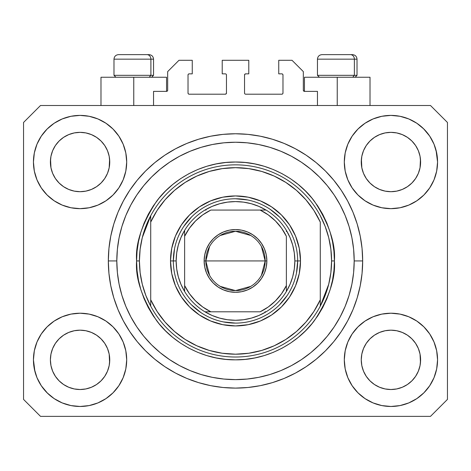 <?xml version="1.0" encoding="UTF-8"?>
<svg xmlns="http://www.w3.org/2000/svg" width="471" height="471" viewBox="0 0 471 471"><rect width="100%" height="100%" fill="white"/><g stroke="black" fill="none" stroke-linecap="round" stroke-linejoin="round"><path stroke-width="0.71" d="M153.546 105.504L153.546 91.374L166.546 91.374L153.546 91.374L153.546 105.504M167.676 90.244L167.676 71.592L167.676 90.244A1.13 1.13 0 0 1 166.546 91.374L166.975 91.286L166.546 91.374L166.546 77.244L133.764 77.244L133.764 105.504L133.764 77.244L100.982 77.244L100.982 105.504M167.676 71.592L178.98 60.288L192.262 60.288L192.262 73.853L189.154 73.853L192.262 73.853L192.262 60.288L178.98 60.288L167.676 71.592M188.023 74.983L188.023 93.07L188.023 74.983A1.13 1.13 0 0 1 189.154 73.853L188.724 73.941L189.154 73.853M189.154 94.2L225.326 94.2L189.154 94.2A1.13 1.13 0 0 1 188.023 93.07L188.112 93.499L188.023 93.07M226.127 93.87L225.756 94.112L226.457 93.07L226.457 74.983L226.457 93.07A1.13 1.13 0 0 1 225.326 94.2L225.756 94.112L225.326 94.2M225.326 73.853L222.218 73.853L225.326 73.853A1.13 1.13 0 0 1 226.457 74.983L226.368 74.553L226.457 74.983M222.218 73.853L222.218 60.288L222.218 73.853M248.782 60.288L222.218 60.288L248.782 60.288L248.782 73.853L245.674 73.853L248.782 73.853L248.782 60.288M244.873 74.183L245.244 73.941L244.543 74.983L244.543 93.07L244.543 74.983A1.13 1.13 0 0 1 245.674 73.853L245.244 73.941L245.674 73.853M245.674 94.2L281.846 94.2L245.674 94.2A1.13 1.13 0 0 1 244.543 93.07L244.632 93.499L244.543 93.07M282.977 93.07L282.977 74.983L282.977 93.07A1.13 1.13 0 0 1 281.846 94.2L282.276 94.112L281.846 94.2M281.846 73.853L278.738 73.853L281.846 73.853A1.13 1.13 0 0 1 282.977 74.983L282.888 74.553L282.977 74.983M278.738 73.853L278.738 60.288L292.02 60.288L303.324 71.592L303.324 90.244L303.324 71.592L292.02 60.288L278.738 60.288L278.738 73.853M304.454 77.244L337.236 77.244L337.236 105.504L337.236 77.244L370.018 77.244L304.454 77.244L304.454 91.374L317.454 91.374L304.454 91.374A1.13 1.13 0 0 1 303.324 90.244L303.412 90.673L303.324 90.244M317.454 91.374L317.454 105.504L317.454 91.374M282.276 73.941L282.888 74.553L282.276 73.941M282.888 93.499L282.276 94.112L282.888 93.499M244.873 93.87L244.632 93.499M226.127 74.183L226.368 74.553M188.724 94.112L188.112 93.499L188.724 94.112M188.112 74.553L188.724 73.941L188.112 74.553M304.454 91.374L303.412 90.673M167.588 90.673L166.975 91.286M362.67 260.934L362.67 260.934A127.17 127.17 0 0 1 235.5 388.104A127.17 127.17 0 0 1 108.33 260.934L108.942 248.47L110.773 236.124L113.805 224.019L118.009 212.268L123.349 200.987L129.761 190.284L137.196 180.258L145.574 171.008L154.824 162.63L164.85 155.195L175.553 148.783L186.834 143.443L198.585 139.239L210.69 136.207L223.036 134.376L235.5 133.764L247.964 134.376L260.31 136.207L272.415 139.239L284.166 143.443L295.447 148.783L306.15 155.195L316.176 162.63L325.426 171.008L333.804 180.258L341.24 190.284L347.651 200.987L352.991 212.268L357.195 224.019L360.227 236.124L362.058 248.47L362.67 260.934L362.058 273.398L360.227 285.744L357.195 297.849L352.991 309.6L347.651 320.881L341.24 331.584L333.804 341.61L325.426 350.86L316.176 359.238L306.15 366.673L295.447 373.085L284.166 378.425L272.415 382.629L260.31 385.661L247.964 387.492L235.5 388.104L223.036 387.492L210.69 385.661L198.585 382.629L186.834 378.425L175.553 373.085L164.85 366.673L154.824 359.238L145.574 350.86L137.196 341.61L129.761 331.584L123.349 320.881L118.009 309.6L113.805 297.849L110.773 285.744L108.942 273.398L108.33 260.934A127.17 127.17 0 0 1 235.5 133.764A127.17 127.17 0 0 1 362.67 260.934L362.664 259.58L362.67 260.934L354.192 260.934L362.67 260.934L362.646 263.43M362.623 257.401L362.646 258.438L362.623 257.401M231.968 388.057L235.5 388.104L231.968 388.057M108.377 264.466L108.354 263.466M366.238 145.563L363.518 150.667L366.255 145.539L369.947 141.041L366.255 145.539L369.947 141.041L374.445 137.349L369.947 141.041L374.445 137.349L379.573 134.612L374.445 137.349L379.573 134.612L385.143 132.922L379.573 134.612L385.143 132.922L390.93 132.351L396.717 132.922L390.93 132.351L396.717 132.922L402.287 134.612L396.741 132.922L402.287 134.612L407.415 137.349L402.322 134.624M369.959 183.013A29.673 29.673 0 0 0 379.567 189.436L374.445 186.699L379.573 189.436A29.673 29.673 0 0 0 385.131 191.126L379.549 189.424M55.378 145.563L52.658 150.667L55.395 145.539L59.087 141.041L55.395 145.539L59.087 141.041L63.585 137.349L59.087 141.041L63.585 137.349L68.713 134.612L63.585 137.349L68.713 134.612L74.283 132.922L68.713 134.612L74.283 132.922L80.07 132.351L85.857 132.922L80.07 132.351L85.857 132.922L91.427 134.612L85.881 132.922L91.427 134.612L96.555 137.349L91.462 134.624M59.099 183.013A29.673 29.673 0 0 0 68.707 189.436L63.585 186.699L68.713 189.436A29.673 29.673 0 0 0 74.271 191.126L68.689 189.424M59.152 183.066L55.395 178.509L52.658 173.381L50.968 167.811L52.658 173.375L50.968 167.811L50.538 159.116L50.397 162.024A29.673 29.673 0 0 1 80.07 132.351A29.673 29.673 0 0 1 109.743 162.024L109.602 164.932L109.743 162.024A29.673 29.673 0 0 1 80.07 191.697A29.673 29.673 0 0 1 50.397 162.024A29.673 29.673 0 0 0 50.538 164.932L50.968 167.811A29.673 29.673 0 0 0 59.081 182.995M74.288 191.126A29.673 29.673 0 0 0 85.852 191.126M96.626 186.651L91.427 189.436L85.857 191.126A29.673 29.673 0 0 0 101.041 183.013M101.059 182.995A29.673 29.673 0 0 0 109.172 167.823L107.482 173.381L109.172 167.811L107.482 173.381L104.745 178.509L107.482 173.381L104.745 178.509L101.053 183.007L104.745 178.509L101.053 183.007L96.555 186.699L101.053 183.007L96.555 186.699L91.392 189.454M91.427 134.612L96.555 137.349L101.053 141.041L104.745 145.539L107.482 150.667L109.172 156.237L107.482 150.667L109.172 156.237L109.743 162.071M370.012 183.066L366.255 178.509L363.518 173.381L361.828 167.811L363.518 173.375L361.828 167.811L361.398 159.116L361.257 162.024A29.673 29.673 0 0 1 390.93 132.351A29.673 29.673 0 0 1 420.603 162.024L420.462 164.932L420.603 162.024A29.673 29.673 0 0 1 390.93 191.697A29.673 29.673 0 0 1 361.257 162.024A29.673 29.673 0 0 0 361.398 164.932L361.828 167.811A29.673 29.673 0 0 0 369.941 182.995M385.148 191.126A29.673 29.673 0 0 0 396.712 191.126M407.486 186.651L402.287 189.436L396.717 191.126A29.673 29.673 0 0 0 411.901 183.013M411.919 182.995A29.673 29.673 0 0 0 420.032 167.823L418.342 173.381L420.032 167.811L418.342 173.381L415.605 178.509L418.342 173.381L415.605 178.509L411.913 183.007L415.605 178.509L411.913 183.007L407.415 186.699L411.913 183.007L407.415 186.699L402.252 189.454M402.287 134.612L407.415 137.349L411.913 141.041L415.605 145.539L418.342 150.667L420.032 156.237L418.342 150.667L420.032 156.237L420.603 162.071M361.398 362.747A29.673 29.673 0 0 0 361.398 362.752L361.257 359.844L361.828 365.631L363.518 371.201L361.828 365.631L361.257 359.844A29.673 29.673 0 0 1 390.93 330.171A29.673 29.673 0 0 1 420.603 359.844L420.603 359.891M390.912 389.517A29.673 29.673 0 0 0 390.918 389.517L385.143 388.946A29.673 29.673 0 0 0 385.131 388.946L379.567 387.256L385.143 388.946L379.573 387.256L374.445 384.519L379.573 387.256L374.445 384.519L369.947 380.827L366.255 376.329L363.518 371.201L361.828 365.631M411.901 338.855A29.673 29.673 0 0 0 402.293 332.432L396.717 330.742L402.287 332.432L407.415 335.169L402.287 332.432L407.415 335.169L411.913 338.861L415.605 343.359L418.342 348.487L420.032 354.057L418.342 348.487L420.032 354.057L420.456 362.77A29.673 29.673 0 0 0 420.462 362.747L420.603 359.844L420.032 365.631L418.342 371.201L420.032 365.631L418.342 371.201L415.605 376.329L418.342 371.201L415.605 376.329L411.913 380.827L415.605 376.329L411.913 380.827L407.415 384.519L411.913 380.827L407.415 384.519L402.287 387.256L407.415 384.519L402.287 387.256L396.717 388.946A29.673 29.673 0 0 0 396.735 388.946L390.93 389.517A29.673 29.673 0 0 0 390.948 389.517M50.538 362.747A29.673 29.673 0 0 0 50.538 362.752L50.397 359.844L50.968 365.631L52.658 371.201L50.968 365.631L50.397 359.844A29.673 29.673 0 0 1 80.07 330.171A29.673 29.673 0 0 1 109.743 359.844L109.743 359.891M80.052 389.517A29.673 29.673 0 0 0 80.058 389.517L74.283 388.946A29.673 29.673 0 0 0 74.271 388.946L68.707 387.256L74.283 388.946L68.713 387.256L63.585 384.519L68.713 387.256L63.585 384.519L59.087 380.827L55.395 376.329L52.658 371.201L50.968 365.631M101.041 338.855A29.673 29.673 0 0 0 91.433 332.432L85.857 330.742L91.427 332.432L96.555 335.169L91.427 332.432L96.555 335.169L101.053 338.861L104.745 343.359L107.482 348.487L109.172 354.057L107.482 348.487L109.172 354.057L109.596 362.77A29.673 29.673 0 0 0 109.602 362.747L109.743 359.844L109.172 365.631L107.482 371.201L109.172 365.631L107.482 371.201L104.745 376.329L107.482 371.201L104.745 376.329L101.053 380.827L104.745 376.329L101.053 380.827L96.555 384.519L101.053 380.827L96.555 384.519L91.427 387.256L96.555 384.519L91.427 387.256L85.857 388.946A29.673 29.673 0 0 0 85.875 388.946L80.07 389.517A29.673 29.673 0 0 0 80.088 389.517M47.1 326.874L54.165 321.075L62.225 316.765L70.974 314.11L80.07 313.215L89.166 314.11L97.915 316.765L105.975 321.075L113.04 326.874L118.839 333.939L123.149 341.999L125.804 350.748L126.699 359.844A46.629 46.629 0 0 1 80.07 406.473A46.629 46.629 0 0 1 33.441 359.844L34.336 350.748L36.991 341.999L41.301 333.939L47.1 326.874L50.397 323.871M436.664 350.748L437.559 359.844A46.629 46.629 0 0 1 390.93 406.473A46.629 46.629 0 0 1 344.301 359.844L345.196 350.748L347.851 341.999L352.161 333.939L357.96 326.874L365.025 321.075L373.085 316.765L381.834 314.11L390.93 313.215L400.026 314.11L408.775 316.765L416.835 321.075L423.9 326.874L429.699 333.939L434.009 341.999L436.664 350.748L437.559 359.844L436.664 368.94L434.009 377.689L429.699 385.749L423.9 392.814L416.835 398.613L408.775 402.923L400.026 405.578L390.93 406.473L381.834 405.578L373.085 402.923L365.025 398.613L357.96 392.814L352.161 385.749L347.851 377.689L345.196 368.94L344.301 359.844A46.629 46.629 0 0 1 390.93 313.215A46.629 46.629 0 0 1 437.559 359.844L436.664 368.94M436.075 150.343L437.559 162.024A46.629 46.629 0 0 1 390.93 208.653A46.629 46.629 0 0 1 344.301 162.024L345.196 152.928L347.851 144.179L352.161 136.119L357.96 129.054L365.025 123.255L373.085 118.945L381.834 116.29L390.93 115.395L400.026 116.29L408.775 118.945L416.835 123.255L423.9 129.054L429.699 136.119L434.009 144.179L436.664 152.928L437.559 162.024L436.664 171.12L434.009 179.869L429.699 187.929L423.9 194.994L420.603 197.997M34.336 171.12L33.441 162.024A46.629 46.629 0 0 1 80.07 115.395A46.629 46.629 0 0 1 126.699 162.024A46.629 46.629 0 0 1 80.07 208.653A46.629 46.629 0 0 1 33.441 162.024L34.336 152.928L36.991 144.179L41.301 136.119L47.1 129.054L54.165 123.255L62.225 118.945L70.974 116.29L80.07 115.395L89.166 116.29L97.915 118.945L105.975 123.255L113.04 129.054L118.839 136.119L123.149 144.179L125.804 152.928L126.699 162.024L125.804 171.12L123.149 179.869L118.839 187.929L113.04 194.994L105.975 200.793L97.915 205.103L89.166 207.758L80.07 208.653L70.974 207.758L62.225 205.103L54.165 200.793L47.1 194.994L41.301 187.929L36.991 179.869L34.336 171.12L33.441 162.024L34.336 152.928M236.848 388.098L235.494 388.104M91.427 189.436L96.555 186.699M68.713 189.436L74.283 191.126L68.713 189.436L63.585 186.699L68.713 189.436M402.287 189.436L407.415 186.699M379.573 189.436L385.143 191.126L379.573 189.436L374.445 186.699L379.573 189.436M420.603 359.844L420.462 356.936L420.603 359.844A29.673 29.673 0 0 1 390.93 389.517A29.673 29.673 0 0 1 361.257 359.844L361.828 354.057L363.518 348.487L361.828 354.057L363.518 348.487L366.255 343.359L363.518 348.487A29.673 29.673 0 0 0 361.828 354.045L361.257 359.573M109.743 359.844L109.602 356.936L109.743 359.844A29.673 29.673 0 0 1 80.07 389.517A29.673 29.673 0 0 1 50.397 359.844L50.968 354.057L52.658 348.487L50.968 354.057L52.658 348.487L55.395 343.359L52.658 348.487A29.673 29.673 0 0 0 50.968 354.045L50.397 359.573M55.378 343.383L59.087 338.861L55.395 343.359L59.087 338.861L63.585 335.169L59.087 338.861L63.585 335.169L68.713 332.432L63.585 335.169L68.713 332.432L74.283 330.742L68.713 332.432A29.673 29.673 0 0 0 59.099 338.855M366.238 343.383L369.947 338.861L366.255 343.359L369.947 338.861L374.445 335.169L369.947 338.861L374.445 335.169L379.573 332.432L374.445 335.169L379.573 332.432L385.143 330.742L379.573 332.432A29.673 29.673 0 0 0 369.959 338.855M361.257 161.977L361.828 156.237L363.518 150.667L361.828 156.237L363.518 150.667L366.255 145.539M420.603 162.024L420.462 159.116A29.673 29.673 0 0 0 420.462 159.116L420.032 167.811L420.462 164.932M50.397 161.977L50.968 156.237L52.658 150.667L50.968 156.237L52.658 150.667L55.395 145.539M109.743 162.024L109.602 159.116A29.673 29.673 0 0 0 109.602 159.116L109.172 167.811L109.602 164.932M430.494 416.364L40.506 416.364L23.55 399.408L23.55 122.46L40.506 105.504L430.494 105.504L447.45 122.46L447.45 399.408L430.494 416.364L447.45 399.408L447.45 122.46L430.494 105.504L40.506 105.504L23.55 122.46L23.55 399.408L40.506 416.364L430.494 416.364M34.925 371.525L33.441 359.844A46.629 46.629 0 0 1 80.07 313.215A46.629 46.629 0 0 1 126.699 359.844L125.804 368.94L123.149 377.689L118.839 385.749L113.04 392.814L105.975 398.613L97.915 402.923L89.166 405.578L80.07 406.473L70.974 405.578L62.225 402.923L54.165 398.613L47.1 392.814L41.301 385.749L36.991 377.689L34.336 368.94L33.441 359.844L34.336 350.748M420.603 323.871L423.9 326.874M50.397 197.997L47.1 194.994M423.9 194.994L416.835 200.793L408.775 205.103L400.026 207.758L390.93 208.653L381.834 207.758L373.085 205.103L365.025 200.793L357.96 194.994L352.161 187.929L347.851 179.869L345.196 171.12L344.301 162.024A46.629 46.629 0 0 1 390.93 115.395A46.629 46.629 0 0 1 437.559 162.024L436.664 171.12M362.664 259.58L362.646 258.438M108.336 259.58L108.33 260.934L108.336 259.58M108.377 257.401L108.354 258.438M357.195 224.019L356.453 221.658M284.166 143.443L272.415 139.239L284.166 143.443M198.585 139.239L186.834 143.443L198.585 139.239M118.009 212.268L117.232 214.199M113.805 297.849L114.547 300.21M186.834 378.425L198.585 382.629L186.834 378.425M272.415 382.629L284.166 378.425L272.415 382.629M352.991 309.6L353.768 307.669M166.546 77.244L100.982 77.244M54.165 123.255L52.905 124.126M41.301 136.119L46.07 130.114M85.857 191.126L80.07 191.697L74.283 191.126L80.07 191.697L85.857 191.126M59.087 183.007L63.585 186.699L59.087 183.007L55.395 178.509L52.658 173.381M429.699 136.119L423.411 128.565M365.025 123.255L357.96 129.054M347.851 144.179L346.774 147.04M429.699 187.929L430.559 186.593M396.717 191.126L390.93 191.697L385.143 191.126L390.93 191.697L396.717 191.126M369.947 183.007L374.445 186.699L369.947 183.007L366.255 178.509L363.518 173.381M416.835 398.613L418.095 397.742M429.699 385.749L424.93 391.754M396.712 330.742A29.673 29.673 0 0 0 390.942 330.171L385.143 330.742A29.673 29.673 0 0 0 379.579 332.426L385.143 330.742L390.93 330.171L396.717 330.742L402.287 332.432A29.673 29.673 0 0 0 396.729 330.742L390.93 330.171A29.673 29.673 0 0 0 385.148 330.742M41.301 333.939L40.441 335.275M41.301 385.749L47.589 393.303M105.975 398.613L113.04 392.814M123.149 377.689L124.226 374.828M85.852 330.742A29.673 29.673 0 0 0 80.082 330.171L74.283 330.742A29.673 29.673 0 0 0 68.719 332.426L74.283 330.742L80.07 330.171L85.857 330.742L91.427 332.432A29.673 29.673 0 0 0 85.869 330.742L80.07 330.171A29.673 29.673 0 0 0 74.288 330.742M47.1 129.054L47.589 128.565M109.743 126.051L113.04 129.054M423.9 129.054L424.93 130.114M423.9 392.814L423.411 393.303M361.257 395.817L357.96 392.814M374.445 384.519L369.947 380.827L366.273 376.353M47.1 392.814L46.07 391.754M63.585 384.519L59.087 380.827L55.413 376.353M109.602 356.936L109.172 354.057A29.673 29.673 0 0 0 101.059 338.873M59.081 338.873A29.673 29.673 0 0 0 52.658 348.481L55.395 343.359M50.538 356.936A29.673 29.673 0 0 0 50.397 359.832L50.538 356.936M100.988 338.802L104.745 343.359L107.482 348.487M420.462 356.936L420.032 354.057A29.673 29.673 0 0 0 411.919 338.873M369.941 338.873A29.673 29.673 0 0 0 363.518 348.481L366.255 343.359M361.398 356.936A29.673 29.673 0 0 0 361.257 359.832L361.398 356.936M411.848 338.802L415.605 343.359L418.342 348.487M407.415 137.349L411.913 141.041L415.605 145.539L418.342 150.667M390.93 132.351L385.16 132.916M96.555 137.349L101.053 141.041L104.745 145.539L107.482 150.667M80.07 132.351L74.3 132.916M96.555 335.169L101.053 338.861L104.745 343.359M109.172 156.237L109.602 159.116M50.538 159.116L50.968 156.237M407.415 335.169L411.913 338.861L415.605 343.359M420.032 156.237L420.462 159.116M361.398 159.116L361.828 156.237M366.255 376.329L363.518 371.201M396.717 388.946L390.93 389.517L385.143 388.946M420.462 362.752L420.032 365.631M55.395 376.329L52.658 371.201M85.857 388.946L80.07 389.517L74.283 388.946M109.602 362.752L109.172 365.631M354.369 75.325L352.702 77.244L354.369 75.325L357.018 75.325L354.369 75.325L354.369 59.158L354.369 75.325L317.454 75.325L354.369 75.325M352.367 54.636L350.453 54.636A4.522 3.915 90 0 1 354.369 59.158L317.454 59.158C317.731 56.42 319.238 54.913 321.976 54.636C319.238 54.913 317.731 56.42 317.454 59.158L317.454 75.325L319.373 77.244M355.099 77.244L357.018 75.325L357.018 59.158C356.741 56.42 355.234 54.913 352.496 54.636C355.234 54.913 356.741 56.42 357.018 59.158L354.369 59.158A4.522 3.915 -90 0 0 350.453 54.636L322.011 54.636M350.453 54.636L322.123 54.636M317.648 59.158L354.369 59.158M150.897 75.325L149.23 77.244L150.897 75.325L153.546 75.325L150.897 75.325L150.897 59.158L150.897 75.325L113.982 75.325L150.897 75.325M148.895 54.636L146.981 54.636A4.522 3.915 90 0 1 150.897 59.158L113.982 59.158C114.259 56.42 115.766 54.913 118.504 54.636C115.766 54.913 114.259 56.42 113.982 59.158L113.982 75.325L115.901 77.244M151.627 77.244L153.546 75.325L153.546 59.158C153.269 56.42 151.762 54.913 149.024 54.636C151.762 54.913 153.269 56.42 153.546 59.158L150.897 59.158A4.522 3.915 -90 0 0 146.981 54.636L118.539 54.636M146.981 54.636L118.651 54.636M114.176 59.158L150.897 59.158M170.502 260.934L173.328 260.934L170.502 260.934L171.75 248.252L175.447 236.059L181.459 224.826L189.542 214.976L199.392 206.893L210.625 200.881L222.818 197.184L235.5 195.936L248.182 197.184L260.375 200.881L271.608 206.893L281.458 214.976L289.541 224.826L295.553 236.059L299.25 248.252L300.498 260.934A64.998 64.998 0 0 1 235.5 325.932A64.998 64.998 0 0 1 170.502 260.934A64.998 64.998 0 0 1 235.5 195.936A64.998 64.998 0 0 1 300.498 260.934L299.25 273.616L295.553 285.809L289.541 297.042L281.458 306.892L271.608 314.975L260.375 320.987L248.182 324.684L235.5 325.932L222.818 324.684L210.625 320.987L199.392 314.975L189.542 306.892L181.459 297.042L175.447 285.809L171.75 273.616L170.502 260.934M297.672 260.934L300.498 260.934L297.672 260.934A62.172 62.172 0 0 0 235.5 198.762A62.172 62.172 0 0 0 173.328 260.934L176.154 260.934A59.346 59.346 0 0 1 184.632 230.366L180.976 237.508L178.315 245.073L176.696 252.933L176.154 260.934L176.696 268.935L178.315 276.795L180.976 284.36L184.632 291.502A59.346 59.346 0 0 1 176.154 260.934L173.328 260.934A62.172 62.172 0 0 1 235.5 198.762A62.172 62.172 0 0 1 297.672 260.934A62.172 62.172 0 0 1 235.5 323.106A62.172 62.172 0 0 1 173.328 260.934A62.172 62.172 0 0 0 235.5 323.106A62.172 62.172 0 0 0 297.672 260.934L294.846 260.934L297.672 260.934L296.477 273.062M136.59 260.934L139.416 260.934A96.084 96.084 0 0 1 320.28 215.718A96.084 96.084 0 0 1 331.584 260.934L334.41 260.934C335.729 278.125 329.135 297.907 314.628 320.28C299.45 341.522 269.076 360.238 235.5 359.844C201.924 360.238 171.55 341.522 156.372 320.28C141.865 297.907 135.271 278.125 136.59 260.934L137.067 270.631L138.492 280.233L140.847 289.647L144.12 298.785L148.271 307.557L153.258 315.888L159.039 323.683L165.562 330.872L172.751 337.395L180.546 343.176L188.877 348.163L197.649 352.314L206.787 355.587L216.201 357.942L225.803 359.367L235.5 359.844L245.197 359.367L254.799 357.942L264.213 355.587L273.351 352.314L282.123 348.163L290.454 343.176L298.249 337.395L305.438 330.872L311.961 323.683L317.742 315.888L322.729 307.557L326.88 298.785L330.153 289.647L332.508 280.233L333.933 270.631L334.41 260.934L333.933 251.237L332.508 241.635L330.153 232.221L326.88 223.083L322.729 214.311L317.742 205.98L311.961 198.185L305.438 190.996L298.249 184.473L290.454 178.692L282.123 173.705L273.351 169.554L264.213 166.281L254.799 163.926L245.197 162.501L235.5 162.024L225.803 162.501L216.201 163.926L206.787 166.281L197.649 169.554L188.877 173.705L180.546 178.692L172.751 184.473L165.562 190.996L159.039 198.185L153.258 205.98L148.271 214.311L144.12 223.083L140.847 232.221L138.492 241.635L137.067 251.237L136.59 260.934C135.271 243.743 141.865 223.96 156.372 201.588C171.55 180.346 201.924 161.63 235.5 162.024C269.076 161.63 299.45 180.346 314.628 201.588C329.135 223.96 335.729 243.743 334.41 260.934L331.584 260.934A96.084 96.084 0 0 1 320.28 306.15L328.717 284.237L330.866 272.674L331.584 260.934L330.866 249.194L328.717 237.631L325.167 226.416L320.28 215.718A96.084 96.084 0 0 0 150.72 215.718L150.72 299.786L157.102 311.443L165.08 322.076L174.488 331.466L185.132 339.42L196.801 345.785L209.254 350.424L222.241 353.244L235.5 354.192L248.759 353.244L261.746 350.424L274.199 345.785L285.868 339.42L296.512 331.466L305.92 322.076L313.898 311.443L320.28 299.786L320.28 222.082L313.898 210.425L305.92 199.792L296.512 190.402L285.868 182.448L274.199 176.083L261.746 171.444L248.759 168.624L235.5 167.676L222.241 168.624L209.254 171.444L196.801 176.083L185.132 182.448L174.488 190.402L165.08 199.792L157.102 210.425L150.72 222.082A93.258 93.258 0 0 1 320.28 222.082L320.28 299.786A93.258 93.258 0 0 1 150.72 299.786L150.72 306.15A96.084 96.084 0 0 1 139.416 260.934L136.59 260.934M108.33 260.934L116.808 260.934A118.692 118.692 0 0 1 235.5 142.242A118.692 118.692 0 0 1 354.192 260.934L353.621 272.568L351.914 284.09L349.082 295.388L345.155 306.356L340.18 316.883L334.186 326.874L327.251 336.229L319.426 344.86L310.795 352.685L301.44 359.62L291.449 365.614L280.922 370.589L269.954 374.516L258.656 377.348L247.134 379.055L235.5 379.626L223.866 379.055L212.344 377.348L201.046 374.516L190.078 370.589L179.551 365.614L169.56 359.62L160.205 352.685L151.574 344.86L143.749 336.229L136.814 326.874L130.82 316.883L125.845 306.356L121.918 295.388L119.086 284.09L117.379 272.568L116.808 260.934L117.379 249.3L119.086 237.778L121.918 226.48L125.845 215.512L130.82 204.985L136.814 194.994L143.749 185.639L151.574 177.008L160.205 169.183L169.56 162.248L179.551 156.254L190.078 151.279L201.046 147.352L212.344 144.52L223.866 142.813L235.5 142.242L247.134 142.813L258.656 144.52L269.954 147.352L280.922 151.279L291.449 156.254L301.44 162.248L310.795 169.183L319.426 177.008L327.251 185.639L334.186 194.994L340.18 204.985L345.155 215.512L349.082 226.48L351.914 237.778L353.621 249.3L354.192 260.934A118.692 118.692 0 0 1 235.5 379.626A118.692 118.692 0 0 1 116.808 260.934L108.33 260.934M320.28 306.15A96.084 96.084 0 0 1 150.72 306.15A96.084 96.084 0 0 0 320.28 306.15L320.28 299.786L320.28 306.15L325.167 295.452L328.717 284.237M357.195 297.849L356.453 300.21M118.009 309.6L117.232 307.669M113.805 224.019L114.547 221.658M352.991 212.268L353.768 214.199M279.462 216.972L270.042 209.242M247.628 199.957L235.5 198.762M191.538 216.972L183.808 226.392M174.523 248.806L173.328 260.934M191.538 304.896L200.958 312.626M223.372 321.911L235.5 323.106M279.462 304.896L287.192 295.476M150.72 215.718L142.283 237.631L140.134 249.194L139.416 260.934L140.134 272.674L142.283 284.237L145.833 295.452L150.72 306.15L150.72 215.718L145.833 226.416L142.283 237.631M209.595 275.411L205.827 260.934A29.673 29.673 0 0 0 235.5 290.607A29.673 29.673 0 0 0 265.173 260.934L266.869 260.934A31.369 31.369 0 0 1 235.5 292.303A31.369 31.369 0 0 1 204.131 260.934L265.173 260.934A29.673 29.673 0 0 1 235.5 290.607A29.673 29.673 0 0 1 205.827 260.934L209.595 246.457M261.405 246.457L265.173 260.934L261.405 275.411M250.778 286.374L235.5 290.607L220.222 286.374M184.632 291.502L184.632 285.573A56.52 56.52 0 0 0 210.861 311.802L260.139 311.802A56.52 56.52 0 0 0 286.368 285.573L286.368 236.295A56.52 56.52 0 0 0 260.139 210.066L210.861 210.066A56.52 56.52 0 0 0 184.632 236.295L184.632 285.573L189.442 293.692L195.536 300.898L202.742 306.992L210.861 311.802L204.932 311.802A59.346 59.346 0 0 1 184.632 291.502A59.346 59.346 0 0 0 204.932 311.802L260.139 311.802L268.258 306.992L275.464 300.898L281.558 293.692L286.368 285.573L286.368 291.502A59.346 59.346 0 0 1 204.932 311.802L212.074 315.458L219.639 318.119L227.499 319.738L235.5 320.28L243.501 319.738L251.361 318.119L258.926 315.458L266.068 311.802A59.346 59.346 0 0 0 286.368 291.502L290.024 284.36L292.685 276.795L294.304 268.935L294.846 260.934A59.346 59.346 0 0 1 286.368 291.502L286.368 236.295L281.558 228.176L275.464 220.97L268.258 214.876L260.139 210.066L266.068 210.066A59.346 59.346 0 0 1 294.846 260.934L294.304 252.933L292.685 245.073L290.024 237.508L286.368 230.366A59.346 59.346 0 0 0 266.068 210.066L210.861 210.066L202.742 214.876L195.536 220.97L189.442 228.176L184.632 236.295L184.632 230.366A59.346 59.346 0 0 1 266.068 210.066L258.926 206.41L251.361 203.749L243.501 202.13L235.5 201.588L227.499 202.13L219.639 203.749L212.074 206.41L204.932 210.066A59.346 59.346 0 0 0 184.632 230.366L184.632 290.389M286.368 230.366L286.368 231.479M204.932 210.066L206.045 210.066M266.068 311.802L264.955 311.802M266.869 260.934L266.268 267.051L264.478 272.939L261.582 278.361L257.678 283.112L252.927 287.016L247.505 289.912L241.617 291.702L235.5 292.303L229.383 291.702L223.495 289.912L218.073 287.016L213.322 283.112L209.418 278.361L206.522 272.939L204.732 267.051L204.131 260.934L204.732 254.817L206.522 248.929L209.418 243.507L213.322 238.756L218.073 234.852L223.495 231.956L229.383 230.166L235.5 229.565L241.617 230.166L247.505 231.956L252.927 234.852L257.678 238.756L261.582 243.507L264.478 248.929L266.268 254.817L266.869 260.934L205.827 260.934A29.673 29.673 0 0 1 235.5 231.261A29.673 29.673 0 0 1 265.173 260.934A29.673 29.673 0 0 0 235.5 231.261A29.673 29.673 0 0 0 205.827 260.934L204.131 260.934A31.369 31.369 0 0 1 235.5 229.565A31.369 31.369 0 0 1 266.869 260.934M220.222 235.494L235.5 231.261L250.778 235.494M370.018 77.244L370.018 105.504"/></g></svg>
